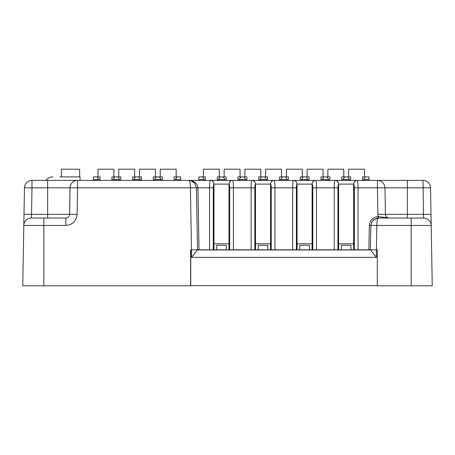 <?xml version="1.0" encoding="UTF-8"?>
<svg xmlns="http://www.w3.org/2000/svg" width="455" height="455" viewBox="0 0 455 455"><rect width="100%" height="100%" fill="white"/><g stroke="black" fill="none" stroke-linecap="round" stroke-linejoin="round"><path stroke-width="0.68" d="M191.521 249.812L191.521 257.359L197.538 249.812L370.376 249.812L376.393 257.359L376.393 249.812M370.376 249.966L197.538 249.966M407.361 218.047L407.361 214.35L423.474 214.35L423.668 218.047L411.172 218.047L411.172 285.797L377.297 285.797L377.297 249.812L377.297 285.643M377.149 285.643L190.764 285.643L190.764 249.812M114.273 176.91L114.865 176.921L112.425 180.464M120.268 180.464L117.828 176.921L118.419 176.91M135.016 176.91L135.613 176.921M141.01 180.464L138.576 176.921L139.167 176.91M155.764 176.91L156.355 176.921L153.915 180.464M161.758 180.464L159.318 176.921L159.91 176.91M99.52 180.464L97.086 176.921L97.677 176.91M176.506 176.91L177.103 176.921M80.069 180.407L80.069 176.91L59.912 176.91M52.911 176.91A8.89 8.89 0 0 0 46.575 179.566L45.745 180.407M61.397 176.91L61.397 169.203L79.653 169.203L79.653 176.91M219.299 169.203L219.304 176.91L219.299 169.203L203.396 169.203L203.396 176.91M219.657 176.91L220.226 176.915L217.78 180.464M225.623 180.464L223.189 176.921L223.786 176.91M224.144 176.91L224.144 169.203L240.047 169.203L240.047 176.91M240.405 176.91L240.968 176.915M246.365 180.464L243.931 176.921L244.534 176.91M260.789 169.203L260.795 176.91L260.789 169.203L244.887 169.203L244.887 176.91M261.147 176.91L261.716 176.915L259.27 180.464M267.113 180.464L264.679 176.921L265.276 176.91M265.635 176.91L265.635 169.203L281.537 169.203L281.537 176.91M281.895 176.91L282.458 176.915M287.856 180.464L285.421 176.921L286.024 176.91M302.279 169.203L302.285 176.91L302.279 169.203L286.383 169.203L286.383 176.91M302.638 176.91L303.206 176.915L300.761 180.464M308.604 180.464L306.17 176.921L306.767 176.91M307.125 176.91L307.125 169.203L323.027 169.203L323.027 176.91M323.386 176.91L323.949 176.915M329.346 180.464L326.912 176.921L327.515 176.91M343.775 169.203L343.775 176.91L343.775 169.203L327.873 169.203L327.873 176.91M344.128 176.91L344.697 176.915L342.251 180.464M350.094 180.464L347.66 176.921L348.28 176.91M348.615 176.91L348.615 169.203L364.518 169.203L364.518 176.91M204.875 180.464L202.441 176.921L203.044 176.91M369.022 176.91L369.022 180.407L369.022 176.91L365.439 176.915M364.876 176.91L365.433 176.91L362.993 180.464M97.091 176.91L93.525 176.91L100.049 176.91L100.049 180.407M111.902 180.407L111.902 176.91L120.791 176.91L120.791 180.407M132.644 180.407L132.644 176.91L141.539 176.91L141.539 180.407M153.392 180.407L153.392 176.91L162.281 176.91L162.281 180.407M160.268 176.91L160.268 169.203L176.153 169.203L176.153 176.91M139.52 176.91L139.52 169.203L155.405 169.203L155.405 176.91M118.778 176.91L118.778 169.203L134.663 169.203L134.663 176.91M98.03 176.91L98.03 169.203L113.915 169.203L113.915 176.91M174.134 180.407L174.134 176.91L177.092 176.91L174.663 180.464M138.582 176.91L135.601 176.91L133.173 180.464M177.092 176.91L180.658 176.91L180.658 180.407M93.525 176.91L93.525 180.407M202.452 176.91L198.886 176.91L205.415 176.91L205.415 180.407L205.415 176.91M217.268 180.407L217.268 176.91L226.158 176.91L226.158 180.407L226.158 176.91M238.011 180.407L238.011 176.91L246.906 176.91L246.906 180.407L246.906 176.91M258.758 180.407L258.758 176.91L267.648 176.91L267.648 180.407L267.648 176.91M279.501 180.407L279.501 176.91L288.396 176.91L288.396 180.407L288.396 176.91M300.249 180.407L300.249 176.91L309.138 176.91L309.138 180.407L309.138 176.91M320.991 180.407L320.991 176.91L329.886 176.91L329.886 180.407L329.886 176.91M341.739 180.407L341.739 176.91L350.629 176.91L350.629 180.407L350.629 176.91M362.481 180.407L362.481 176.91L365.433 176.91M326.923 176.91L323.943 176.91L321.503 180.464M285.433 176.91L282.453 176.91L280.013 180.464M243.943 176.91L240.962 176.91L238.522 180.464M343.758 176.91L343.758 169.203M302.262 176.91L302.262 169.203M260.772 176.91L260.772 169.203M219.282 176.91L219.282 169.203M368.999 176.91L368.994 180.407M198.886 176.91L198.88 180.407L197.919 180.407M370.859 224.838L370.398 249.812L368.891 249.812L369.318 225.447C369.926 220.157 372.867 217.2 378.15 216.569L389.184 218.047C386.926 217.831 385.669 216.603 385.419 214.35L384.953 187.807L385.419 214.35L377.895 214.35L378.185 218.047L373.555 219.771M423.668 218.047A7.53 7.53 0 0 1 431.198 225.447L370.825 225.447L372.435 220.92L376.404 218.303L378.35 218.047C377.44 218.525 376.939 220.988 376.848 225.447L376.421 249.812L370.398 249.812M43.828 218.047L31.332 218.047L31.526 214.35L47.639 214.35L47.639 187.807L70.019 187.807L69.552 214.35A3.765 3.748 -90 0 1 65.804 218.047L43.828 218.047L43.828 225.447L23.802 225.447A7.53 7.53 0 0 1 31.332 218.047M197.515 249.812L196.435 187.807L190.412 187.807C190.315 183.354 189.815 180.885 188.905 180.407L190.861 180.669L194.82 183.285L196.435 187.807L197.936 187.807L199.017 249.812L190.617 249.812L190.617 285.797L22.75 285.797L23.996 214.35L31.526 214.35L31.986 187.807L47.639 187.807L47.639 180.407L188.905 180.407C194.376 180.902 197.39 183.365 197.936 187.807L209.573 187.807C209.596 183.462 209.812 180.993 210.227 180.407L210.79 180.407C212.673 180.641 213.725 181.875 213.952 184.11L229.007 184.11L229.007 249.812L228.899 243.795L214.055 243.795L213.952 249.812L213.952 184.11M411.172 218.047L378.185 218.047M371.792 221.881L371.604 222.239M388.792 218.025L387.649 217.718M386.983 217.336L386.437 216.859M386.039 216.352L385.419 214.35L407.361 214.35L407.361 187.807L430.538 187.807L431.198 225.447L431.004 214.35L423.474 214.35L423.013 180.407A7.53 7.53 0 0 1 430.538 187.807M23.996 214.35L24.462 187.807L31.986 187.807L31.986 180.407L47.639 180.407M47.639 218.047L47.639 214.35L69.581 214.35L70.047 187.807L69.581 214.35C69.331 216.603 68.074 217.831 65.816 218.047C68.074 217.831 69.331 216.603 69.581 214.35L77.105 214.35C76.315 221.067 72.55 224.764 65.816 225.447L65.816 218.047M77.521 180.407A7.53 7.502 -90 0 0 70.019 187.807L77.572 187.807L77.105 214.35M255.505 184.161L255.488 184.161A3.765 3.708 -90 0 0 251.78 180.407L252.343 180.407C254.226 180.641 255.278 181.875 255.5 184.11L255.505 249.812L255.608 243.795L270.452 243.795L270.56 249.812L270.56 184.11C270.782 181.875 271.834 180.641 273.717 180.407L274.28 180.407C274.695 180.993 274.917 183.462 274.934 187.807L271.226 187.858L271.226 249.812M297.052 184.161L297.041 184.161A3.765 3.708 -90 0 0 293.333 180.407L293.896 180.407C295.778 180.641 296.831 181.875 297.052 184.11L297.052 249.812L297.161 243.795L312.005 243.795L312.107 249.812L312.113 184.11C312.335 181.875 313.387 180.641 315.269 180.407L315.833 180.407C316.248 180.993 316.47 183.462 316.487 187.807L312.778 187.858L312.778 249.812M338.605 184.161L338.588 184.161A3.765 3.708 -90 0 0 334.886 180.407L335.449 180.407C337.331 180.641 338.384 181.875 338.605 184.11L338.605 249.812L338.713 243.795L353.558 243.795L353.66 249.812L353.66 184.11C353.888 181.875 354.94 180.641 356.822 180.407L357.385 180.407C357.801 180.993 358.017 183.462 358.039 187.807L354.331 187.858L354.331 249.812M377.895 214.35L377.428 187.807L407.361 187.807L407.361 180.407L423.013 180.407M377.297 249.812L376.421 249.812M411.172 285.797L432.25 285.797L431.198 225.447M24.462 187.807A7.53 7.53 0 0 1 31.986 180.407M70.047 187.807A7.53 7.53 0 0 1 77.572 180.407L77.572 187.807L190.412 187.807L191.492 249.812M193.523 181.989L191.697 180.948M191.652 180.931L188.905 180.407L210.227 180.407A3.765 3.708 -90 0 1 213.935 184.161L213.952 184.161M254.834 249.812L254.834 187.858L251.126 187.807C251.143 183.462 251.365 180.993 251.78 180.407L232.727 180.407C233.148 180.993 233.364 183.462 233.381 187.807L229.673 187.858L229.673 249.812M229.673 187.858C229.633 185.623 229.417 184.389 229.024 184.161A3.765 3.708 -90 0 1 232.727 180.407L232.164 180.407C230.281 180.641 229.229 181.875 229.007 184.11M296.387 249.812L296.387 187.858L292.679 187.807C292.696 183.462 292.918 180.993 293.333 180.407L274.28 180.407A3.765 3.708 -90 0 0 270.571 184.161L270.56 184.161M337.94 249.812L337.94 187.858L334.232 187.807C334.249 183.462 334.465 180.993 334.886 180.407L315.833 180.407A3.765 3.708 -90 0 0 312.124 184.161L312.107 184.161M354.331 187.858C354.291 185.623 354.075 184.389 353.677 184.161A3.765 3.708 -90 0 1 357.385 180.407L377.428 180.407A7.53 7.53 0 0 1 384.953 187.807M384.139 184.531L384.481 185.31M210.79 180.407L232.164 180.407M252.343 180.407L273.717 180.407M293.896 180.407L315.269 180.407M335.449 180.407L356.822 180.407M358.039 249.812L358.039 187.807L377.428 187.807L377.428 180.407L407.361 180.407M369.022 180.407L369.995 180.407M182.108 180.407L188.905 180.407L182.108 180.407M341.318 249.812L341.318 245.296L350.953 245.296L350.953 249.812M258.212 249.812L258.212 245.296L267.847 245.296L267.847 249.812M216.66 249.812L216.66 245.296L226.294 245.296L226.294 249.812M299.765 249.812L299.765 245.296L309.4 245.296L309.4 249.812M376.393 257.359L191.521 257.359M161.104 179.566L154.569 179.566M140.356 179.566L133.827 179.566M119.614 179.566L113.079 179.566M175.317 179.566L180.658 179.566M98.866 179.566L93.525 179.566M349.44 179.566L342.905 179.566M328.692 179.566L322.163 179.566M307.95 179.566L301.415 179.566M287.202 179.566L280.672 179.566M266.459 179.566L259.924 179.566M245.711 179.566L239.176 179.566M224.969 179.566L218.434 179.566M363.653 179.566L368.994 179.566M204.221 179.566L198.88 179.566M378.321 216.574L378.35 218.047L376.404 218.303M65.816 225.447L43.828 225.447L43.828 285.797M213.281 249.812L213.281 187.858L209.573 187.807L209.573 249.812M213.281 187.858C213.321 185.612 213.537 184.377 213.935 184.161M251.126 249.812L251.126 187.807L233.381 187.807L233.381 249.812M271.226 187.858C271.186 185.623 270.97 184.389 270.571 184.161M254.834 187.858C254.874 185.612 255.09 184.377 255.488 184.161M292.679 249.812L292.679 187.807L274.934 187.807L274.934 249.812M312.778 187.858C312.739 185.623 312.522 184.389 312.124 184.161M296.387 187.858C296.427 185.612 296.643 184.377 297.041 184.161M334.232 249.812L334.232 187.807L316.487 187.807L316.487 249.812M337.94 187.858C337.974 185.612 338.196 184.377 338.588 184.161M370.825 225.447L369.318 225.447M255.5 184.11L270.56 184.11M297.052 184.11L312.113 184.11M338.605 184.11L353.66 184.11M159.324 176.91L156.349 176.91M117.834 176.91L114.859 176.91M347.665 176.91L344.691 176.91M306.175 176.91L303.195 176.91M264.685 176.91L261.705 176.91M223.195 176.91L220.214 176.91M190.861 180.669L188.905 180.407"/></g></svg>
